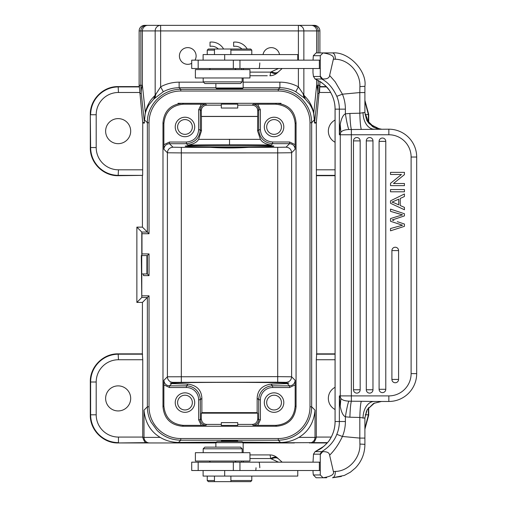 <?xml version="1.0" encoding="UTF-8"?>
<svg xmlns="http://www.w3.org/2000/svg" width="507" height="507" viewBox="0 0 507 507"><rect width="100%" height="100%" fill="white"/><g stroke="black" fill="none" stroke-linecap="round" stroke-linejoin="round"><path stroke-width="0.76" d="M320.285 60.149L191.709 60.149L191.709 68.502L320.285 68.502L320.285 55.694L323.054 52.912C331.008 54.154 334.455 56.239 333.384 59.148L335.323 59.243C335.336 55.51 334.398 53.4 332.516 52.912L326.616 52.912M335.323 59.243C348.322 59.357 360.54 72.381 359.9 86.602L359.818 92.566L342.421 94.188L335.165 81.798L329.626 75.461L333.384 59.148M329.626 75.461C329.347 77.989 327.015 79.155 322.623 78.965L321.672 78.997L320.088 76.487L313.51 76.487L315.088 78.997L321.672 78.997C327.864 82.134 332.915 87.914 336.813 96.324L342.421 94.188A38.976 38.83 90 0 1 345.394 109.151L345.394 113.841C346.604 121.484 347.745 126.718 348.803 129.532L388.844 129.196A27.841 27.841 0 0 1 416.684 157.037L416.684 373.627A27.841 27.841 0 0 1 388.844 401.468L388.844 395.904A22.27 22.27 0 0 0 411.114 373.627L416.684 373.627M320.285 68.502L320.285 76.107L322.623 78.965M320.285 76.107L320.088 76.487M313.003 68.502L312.977 72.685L313.44 76.443L313.979 77.235M313.034 60.149L313.345 55.694L320.285 55.694M313.313 55.713L313.903 55.13L313.313 55.713M243.29 69.617A11.135 0.97 -90 0 1 243.715 68.502L280.213 68.502M281.467 68.502L282.069 68.502M273.045 68.502L246.687 68.502M278.501 68.502L270.573 72.121C273.869 73.895 276.245 74.016 277.703 72.482M267.265 75.739L249.957 75.739M277.443 72.761A11.135 11.135 0 0 1 269.857 75.739L269.857 75.739A11.135 0.97 -90 0 0 270.573 72.121L249.957 72.121M216.438 88.554L215.874 87.99L243.157 87.99L243.157 77.97M242.574 88.529L216.502 88.567M145.332 113.593C145.655 111.534 146.789 108.726 148.741 105.171L153.577 99.207L155.174 95.259C152.195 98.225 150.205 100.709 149.204 102.712C147.86 104.607 145.3 111.388 145.338 112.51L144.558 119.956L147.36 122.757C146.903 104.905 162.912 88.896 180.765 89.352L179.136 87.73L179.136 82.159C172.583 82.185 166.423 83.744 160.643 86.83L163.286 91.729C168.242 89.093 173.521 87.755 179.136 87.73L215.874 87.73M243.157 87.73L279.896 87.73C285.511 87.755 290.796 89.093 295.752 91.729L303.966 97.775L303.173 93.896L298.395 86.83C292.615 83.744 286.449 82.185 279.896 82.159L243.157 82.159M194.992 60.149A8.353 8.353 0 0 0 187.755 47.62A8.353 8.353 0 0 0 179.402 55.973A8.353 8.353 0 0 0 191.709 63.331M279.515 54.585A8.353 8.353 0 0 0 263.044 54.585M235.166 42.068A13.917 13.917 0 0 0 233.645 42.151A13.917 13.917 0 0 1 247.213 49.014M241.921 49.014A9.722 9.722 0 0 0 233.645 46.352L233.645 42.151M303.173 93.896L305.461 99.22L309.714 104.258C311.761 107.547 313.092 110.659 313.7 113.593L314.594 123.062A5.571 5.564 -90 0 1 314.619 122.517L314.505 119.633L311.672 122.757L311.672 406.791C311.539 415.955 308.281 423.827 301.899 430.405C295.321 436.8 287.444 440.063 278.273 440.196L280.517 442.44C286.937 442.446 293.046 440.76 298.845 437.383L316.292 437.383L316.292 359.742L316.698 353.861L316.292 123.062L319.581 87.008L319.587 92.477L319.898 81.507L319.898 86.697M312.604 25.35A5.571 5.564 90 0 1 318.174 30.921L319.898 30.921L319.898 52.912L319.898 30.921A5.571 5.564 -90 0 0 314.334 25.35L298.395 25.35A5.571 5.463 90 0 1 303.858 30.921L303.858 60.149M147.848 25.35A5.571 5.463 90 0 0 142.385 30.921L160.643 30.921L160.643 25.35L298.395 25.35L298.395 30.921L160.643 30.921L160.643 86.83L155.174 95.259L155.174 30.921A5.571 5.463 -90 0 1 160.643 25.35L144.704 25.35A5.571 5.564 90 0 0 139.133 30.921L139.133 86.697L139.4 85.056L139.457 87.008L139.444 85.271L140.864 85.271L140.864 30.921L139.133 30.921A5.571 5.571 0 0 1 144.679 25.35M172.443 25.35L286.588 25.35L172.443 25.35M153.577 99.207L163.286 91.729M153.887 98.922L155.174 95.259M144.444 123.062L144.413 122.517A5.571 5.564 -90 0 1 144.444 123.062L142.746 123.062L142.651 175.371L118.467 175.371C110.83 175.264 104.271 172.545 98.789 167.228A27.841 27.834 -135 0 1 98.745 167.183C93.446 161.701 90.74 155.155 90.626 147.537L90.316 147.848C89.999 162.81 103.194 176.005 118.156 175.688L142.651 175.371M146.428 25.35A5.571 5.564 -90 0 0 140.864 30.921L142.385 30.921L142.385 85.271L145.338 112.51L144.527 119.633M142.334 175.688L142.435 227.13L149.033 233.727L141.979 233.727L141.789 232.06L141.789 255.585L141.301 255.585L141.789 297.495L141.789 273.964M335.07 175.688L316.698 175.688M365.027 114.747L368.716 114.436L368.716 123.157M368.716 114.436L364.901 100.361M326.223 86.596L319.898 86.596M139.133 86.596L118.156 86.596C103.194 86.279 89.999 99.473 90.316 114.436L90.316 147.848M142.334 353.861L142.746 359.742L142.746 437.383C144.013 441.147 145.224 442.896 146.377 442.636L147.905 442.953L118.156 442.953C103.276 443.333 89.935 429.999 90.316 415.119L90.316 381.701C89.935 366.815 103.276 353.487 118.156 353.861L142.334 353.861L142.435 302.419L136.865 302.419L136.865 227.13L142.435 227.13M279.896 82.159L279.896 87.73L278.273 89.352L278.273 91.026A31.732 31.732 62 0 1 310.005 122.751L310.005 406.791L311.672 406.791L315.024 410.138C313.884 422.527 308.49 431.609 298.845 437.383M147.905 442.953L215.874 442.953M294.383 442.953L243.157 442.953L312.661 442.636C313.808 442.896 315.018 441.147 316.292 437.383M280.517 442.44L242.625 442.142M216.407 442.142L178.515 442.44C171.943 442.396 165.833 440.71 160.187 437.383C150.547 431.609 145.154 422.527 144.013 410.138L147.36 406.791L147.36 297.495L142.435 302.419M178.515 442.44L180.765 440.196C171.658 440.063 163.818 436.844 157.259 430.525A33.411 33.399 -135 0 1 157.05 430.323L151.118 422.192C148.633 417.362 147.379 412.229 147.36 406.791L149.033 406.791A31.732 31.732 -119.3 0 0 180.765 438.53L278.273 438.53A31.732 31.732 150.7 0 0 310.005 406.791M335.07 387.31A12.529 12.529 0 0 0 335.07 409.51M335.07 353.861L316.698 353.861M327.243 442.953L311.133 442.953M368.716 407.508L368.716 415.113L364.901 429.188M368.716 415.113L368.405 414.802L364.901 428.326M90.316 381.701L90.626 382.012C90.747 374.312 93.503 367.714 98.897 362.213C104.366 356.966 110.887 354.285 118.467 354.178L142.651 354.178M142.746 437.072L118.467 437.072L118.467 442.636C110.824 442.529 104.258 439.81 98.776 434.48C93.459 428.998 90.74 422.439 90.626 414.802L90.316 415.119M130.686 398.407A12.529 12.529 0 0 0 118.156 385.878A12.529 12.529 0 0 0 105.627 398.407A12.529 12.529 0 0 0 118.156 410.936A12.529 12.529 0 0 0 130.686 398.407M257.157 412.628L257.157 398.204C257.575 390.137 262.157 385.44 270.903 384.116L287.317 383.603L288.819 383.096L286.823 383.108C275.054 382.107 184.199 382.101 172.215 383.108L170.219 383.096L171.715 383.603L188.135 384.116C196.874 385.44 201.456 390.137 201.875 398.204L201.875 412.628L257.157 412.628L257.695 413.167L201.336 413.167L201.875 412.628M295.163 384.876L295.163 405.866C294.174 417.876 287.678 424.372 275.675 425.354L257.746 425.354L260.389 419.758L260.389 399.769A12.244 12.244 -40.6 0 1 272.639 387.519L289.567 387.519L295.163 384.876L295.131 380.282C294.801 383.666 292.951 385.523 289.567 385.852L287.317 383.603M188.135 384.116L186.399 385.852L186.399 387.519A12.244 12.244 48.7 0 1 198.643 399.769L200.316 399.769C200.259 395.948 198.896 392.665 196.234 389.927C193.497 387.266 190.214 385.909 186.399 385.852L169.471 385.852C166.093 385.516 164.236 383.66 163.9 380.282L163.875 384.876L169.471 387.519L169.471 385.852L171.715 383.603M201.336 413.167L201.285 418.782L200.316 419.758C200.645 423.136 202.502 424.993 205.88 425.322L206.805 424.403C203.599 424.245 201.761 422.369 201.285 418.782M237.732 424.403L252.233 424.403C255.496 424.201 257.334 422.331 257.746 418.782L257.695 413.167M257.157 398.204L258.722 399.769C258.779 395.948 260.135 392.672 262.797 389.927C265.535 387.266 268.818 385.909 272.639 385.852L270.903 384.116M221.305 105.152L206.818 105.152C203.282 105.545 201.444 107.414 201.304 110.767L201.355 116.395L257.67 116.395L257.581 130.895L260.421 139.349L198.617 139.368C196.83 142.385 193.211 144.28 187.761 145.059A76.747 1.337 -0 0 1 229.519 144.825A76.747 1.337 -0 0 1 271.283 145.027L272.633 143.671C264.179 142.847 259.54 138.215 258.709 129.767L258.697 109.791C258.361 106.413 256.504 104.556 253.132 104.227L275.675 104.195C287.52 105.342 294.016 111.838 295.163 123.683L295.131 149.235C294.801 145.858 292.945 144.001 289.567 143.665L286.062 147.169L277.697 147.315L277.709 152.899L291.626 152.74L295.131 149.235M296.056 122.789L296.056 406.76C294.903 418.598 288.407 425.094 276.569 426.248L182.463 426.248C170.631 425.094 164.135 418.598 162.981 406.76L162.981 122.789C164.135 110.951 170.631 104.455 182.463 103.301L276.569 103.301C288.407 104.455 294.903 110.951 296.056 122.789L295.163 123.683M295.131 380.282L291.626 376.783L277.709 376.638L277.709 152.899L181.322 152.911L181.322 147.353L277.697 147.315M273.78 146.149C276.569 147.144 182.596 147.182 185.251 146.181C182.469 145.192 276.442 145.154 273.78 146.149M257.575 116.49L201.45 116.49L201.444 130.92L200.322 129.792C199.492 138.246 194.853 142.879 186.405 143.703L169.465 143.709C166.093 144.045 164.236 145.902 163.9 149.28L167.405 152.778C167.709 149.432 169.56 147.575 172.969 147.214L169.465 143.709L169.477 142.036L163.875 144.685L163.9 149.28M198.617 139.368L201.444 130.92M198.649 129.779L198.655 109.823L200.328 109.791L200.322 129.792L198.649 129.792C197.933 137.22 193.851 141.307 186.399 142.036M181.322 382.202L181.322 152.911L167.405 152.778L167.405 376.783L277.709 376.638L277.709 382.202L172.976 382.348A5.571 5.564 44.9 0 1 167.405 376.783L163.9 380.282M210.367 147.341C223.137 148.171 235.901 148.164 248.671 147.328M182.463 426.248L183.357 425.354C171.524 424.201 165.029 417.705 163.875 405.866L163.875 384.876M163.875 144.685L163.875 123.683C165.022 111.838 171.518 105.342 183.357 104.195L205.893 104.227C202.515 104.556 200.658 106.413 200.328 109.791L201.304 110.767M198.643 399.769L198.643 419.758L201.292 425.354L205.88 425.322M206.805 424.403L221.305 424.403M260.389 399.769L258.722 399.769L258.722 419.758C258.386 423.136 256.529 424.993 253.151 425.322L257.746 425.354M283.806 402.583A9.747 9.747 0 0 0 274.059 392.843A9.747 9.747 0 0 0 264.318 402.583A9.747 9.747 0 0 0 274.059 412.33A9.747 9.747 0 0 0 283.806 402.583M183.357 425.354L201.292 425.354M237.732 425.411L237.732 422.629L221.305 422.629L221.337 425.424L237.701 425.398M141.979 233.727L141.979 253.918L149.033 253.918L147.36 255.585L147.36 273.964L149.033 275.631L143.513 275.631L143.513 273.964L147.36 273.964L141.979 273.964M136.865 302.419L141.789 297.495L147.36 297.495L149.033 295.822L149.033 406.798M136.865 227.13L141.789 232.06L147.36 232.06L147.36 122.757L149.033 122.757L149.033 233.727M141.301 255.585L147.36 255.585L141.789 255.585L141.979 253.918M141.732 255.585L141.732 273.964M146.903 273.964L146.903 255.585M180.765 91.026L180.765 89.352L278.273 89.352C287.437 89.486 295.315 92.749 301.893 99.138C308.281 105.716 311.539 113.587 311.672 122.757L310.005 122.757M303.966 97.775L305.461 99.22M295.752 91.729L298.395 86.83L298.395 68.502M305.144 98.922L303.858 95.234C306.748 98.111 308.719 100.57 309.771 102.61C311.425 105.019 313.839 111.876 313.7 112.51L314.505 119.633M313.7 113.593L316.653 85.271L318.174 85.271A83.522 83.509 90 0 1 317.769 93.472A83.522 40.516 -173.8 0 0 317.623 89.39A83.522 40.516 -173.8 0 0 316.653 85.271L316.653 79.719M368.405 122.77L368.405 114.747L364.901 101.223M140.965 89.378L141.415 89.359A83.522 40.516 173.8 0 0 141.263 93.472L141.263 93.472A83.522 83.509 -90 0 1 140.864 85.271L142.385 85.271A83.522 40.516 173.8 0 0 141.415 89.359M118.467 92.477A22.27 22.27 -57.5 0 0 96.197 114.747L90.633 114.747C90.74 107.104 93.459 100.538 98.789 95.056C104.271 89.739 110.83 87.02 118.467 86.912L139.355 86.912L142.746 123.062M130.686 131.142A12.529 12.529 0 0 0 118.156 118.613A12.529 12.529 0 0 0 105.627 131.142A12.529 12.529 0 0 0 118.156 143.671A12.529 12.529 0 0 0 130.686 131.142M335.07 120.045A12.529 12.529 0 0 0 335.07 142.245M317.623 89.39L317.94 85.271M221.305 441.559L221.337 440.989L237.701 441.014M237.732 441.001L237.732 441.559M242.048 441.559L216.99 441.559L215.874 442.674L243.157 442.674L242.048 441.559M320.285 462.162L191.709 462.162L191.709 470.515L320.285 470.515L320.285 454.557L322.623 451.699C327.015 451.509 329.347 452.675 329.626 455.204C334.626 450.229 338.891 443.986 342.421 436.476A38.976 38.83 90 0 0 345.394 421.513L345.394 416.824L349.9 417.217C350.147 409.32 350.635 403.99 351.351 401.233L348.803 401.132C344.906 400.967 342.269 400.08 340.888 398.477L340.216 406.202C341.363 412.204 343.093 415.74 345.394 416.824C346.604 409.181 347.745 403.946 348.803 401.132M278.584 462.162L243.715 462.162A11.135 0.97 -90 0 1 243.29 461.047M281.898 462.162L280.625 462.162M320.285 470.515L320.285 474.97L323.054 477.752C331.014 476.504 334.455 474.425 333.384 471.516L329.626 455.204M320.285 474.97L313.345 474.97L316.115 477.752L326.616 477.752M313.903 475.534L313.313 474.951L313.034 472.226M313.034 472.22L313.034 470.515M313.003 462.162L313.51 454.177L320.088 454.177L320.285 454.557M313.44 454.221L313.979 453.429L313.44 454.221M258.164 462.162L260.243 462.162M255.61 470.515A5.571 0.488 -90 0 0 256.035 467.733M203.111 470.515L203.111 476.079L297.767 476.079L297.767 470.515M214.461 480.535L207.243 480.535L208.358 481.65L250.673 481.65L251.789 480.535L251.789 476.079M230.888 480.535L251.789 480.535M249.957 454.925L269.857 454.925A11.135 0.97 -90 0 1 270.573 458.543L278.501 462.162M277.43 457.891A11.135 5.45 132.9 0 0 270.573 458.543L249.957 458.543M320.088 454.177L321.672 451.667C329.1 447.149 334.151 441.375 336.813 434.334L342.421 436.476L359.818 438.092L359.9 444.062C360.68 457.682 348.689 471.307 335.323 471.421L333.384 471.516M315.234 451.598L322.623 451.699M315.164 451.623L323.758 446.369C327.421 442.814 329.322 440.716 329.461 440.07L330.602 438.27C329.208 441.001 326.489 444.05 322.446 447.428C321.444 448.397 318.992 449.81 315.088 451.667L313.979 453.429M341.376 476.466L332.516 477.752C334.398 477.264 335.336 475.154 335.323 471.421M364.875 112.865L369.318 123.841L379.99 129.196M364.875 417.8L367.239 409.58L374.534 403.008M397.285 221.648L404.434 224.05L404.434 226.331L390.517 230.812L390.517 228.524L402.488 225.241L390.517 221.267L390.517 218.574L402.488 214.841L390.517 211.349L399.459 213.998M398.584 250.578A3.34 3.34 0 0 0 395.245 247.239A3.34 3.34 0 0 0 391.905 250.578L391.905 379.413A3.34 3.34 0 0 0 395.245 382.753A3.34 3.34 0 0 0 398.584 379.413L398.584 250.578L391.905 250.578M385.783 141.371A3.34 3.34 0 0 0 382.443 138.031A3.34 3.34 0 0 0 379.097 141.371L379.097 389.294A3.34 3.34 0 0 0 382.443 392.633A3.34 3.34 0 0 0 385.783 389.294L385.783 141.371L379.097 141.371M372.975 140.889A3.34 3.34 0 0 0 369.635 137.543A3.34 3.34 0 0 0 366.295 140.889L366.295 389.775A3.34 3.34 0 0 0 369.635 393.121A3.34 3.34 0 0 0 372.975 389.775L372.975 140.889L366.295 140.889M360.166 140.889A3.34 3.34 0 0 0 356.827 137.543A3.34 3.34 0 0 0 353.487 140.889L353.487 389.775A3.34 3.34 0 0 0 356.827 393.121A3.34 3.34 0 0 0 360.166 389.775L360.166 140.889L353.487 140.889M381.518 129.285L374.578 127.682L366.536 119.766L364.875 112.491L359.818 113.2L349.9 113.448C350.147 121.344 350.635 126.674 351.351 129.431L351.351 395.904L388.844 395.904M333.207 52.918L332.516 52.912C348.924 51.365 367.176 71.348 364.913 86.342L364.901 92.566L359.818 92.566L359.818 113.2C360.046 121.395 360.534 126.782 361.269 129.374M349.9 113.448L345.394 113.841C343.093 114.924 341.363 118.461 340.216 124.462L339.36 134.761L340.888 132.188C342.288 130.572 344.925 129.684 348.803 129.532M388.844 401.468L374.179 401.468A16.706 11.135 -90 0 0 374.172 401.468L361.269 401.291C360.534 403.883 360.046 409.269 359.818 417.464L349.9 417.217M361.269 401.291L351.351 401.233L351.351 395.904L340.26 395.904L340.26 134.761A5.571 5.545 -90 0 1 340.888 132.188L340.216 124.462M381.498 401.468L373.817 403.363M367.201 409.643L373.482 403.54M366.574 410.822L364.901 418.072L364.901 438.092L359.818 438.092L359.818 417.464L364.875 418.174M332.516 52.912L316.115 52.912L313.903 55.13M336.813 434.334A33.411 33.278 90 0 0 339.36 421.513L339.36 395.904L340.26 395.904A5.571 5.545 -90 0 0 340.888 398.477L339.36 395.904L340.216 406.202M315.24 79.067L315.088 78.997C322.877 82.78 328.054 87.248 330.602 92.394L330.583 92.363M404.434 189.561L390.517 189.561L390.517 191.798L404.434 191.798L404.434 189.561M390.517 211.349L390.517 209.106L404.434 213.739L404.434 215.893L392.196 219.975L393.831 220.475M404.434 183.502L393.495 183.502L404.434 174.636L404.434 172.348L390.517 172.348L390.517 174.49L401.443 174.49L390.517 183.35L390.517 185.644L404.434 185.644L404.434 183.502M404.434 207.382L400.219 205.525L400.219 198.471L404.434 196.501L404.434 193.959L390.517 200.861L390.517 203.275L404.434 209.752L404.434 207.382M394.636 203.028L398.717 204.885L398.717 199.162L391.974 202.122L394.636 203.028M225.051 461.047L249.957 461.047L249.957 452.694L195.391 452.694L195.391 461.047L225.051 461.047M242.162 452.694L242.162 448.796L203.187 448.796L203.187 452.694M242.162 448.796L240.489 447.13L204.853 447.13L203.187 448.796M237.732 105.152L252.207 105.152C255.737 105.545 257.575 107.414 257.721 110.767L258.697 109.791L260.37 109.785L257.721 104.195M221.305 104.144L237.701 104.15M237.732 104.138L237.732 108.035L221.305 108.035L221.305 104.138M295.163 144.647L289.592 141.998L272.614 142.004C265.174 141.269 261.099 137.188 260.383 129.767L260.37 109.785M283.806 126.965A9.747 9.747 0 0 0 274.059 117.225A9.747 9.747 0 0 0 264.318 126.965A9.747 9.747 0 0 0 274.059 136.713A9.747 9.747 0 0 0 283.806 126.965M257.67 116.395L257.721 110.767M198.655 109.823L201.304 104.195M194.72 126.965A9.747 9.747 0 0 0 184.973 117.225A9.747 9.747 0 0 0 175.232 126.965A9.747 9.747 0 0 0 184.973 136.713A9.747 9.747 0 0 0 194.72 126.965M177.596 126.965A7.377 7.377 0 0 0 184.973 134.342A7.377 7.377 0 0 0 192.349 126.965A7.377 7.377 0 0 0 184.973 119.589A7.377 7.377 0 0 0 177.596 126.965M271.283 145.027C265.826 144.254 262.208 142.359 260.421 139.349M266.682 126.965A7.377 7.377 0 0 0 274.059 134.342A7.377 7.377 0 0 0 281.442 126.965A7.377 7.377 0 0 0 274.059 119.589A7.377 7.377 0 0 0 266.682 126.965M194.72 402.583A9.747 9.747 0 0 0 184.973 392.843A9.747 9.747 0 0 0 175.232 402.583A9.747 9.747 0 0 0 184.973 412.33A9.747 9.747 0 0 0 194.72 402.583M177.596 402.583A7.377 7.377 0 0 0 184.973 409.96A7.377 7.377 0 0 0 192.349 402.583A7.377 7.377 0 0 0 184.973 395.207A7.377 7.377 0 0 0 177.596 402.583M266.682 402.583A7.377 7.377 0 0 0 274.059 409.96A7.377 7.377 0 0 0 281.442 402.583A7.377 7.377 0 0 0 274.059 395.207A7.377 7.377 0 0 0 266.682 402.583M178.014 103.301L182.463 103.301L178.014 103.301M276.569 103.301L281.024 103.301L276.569 103.301L275.675 104.195M235.115 46.238A9.722 9.722 0 0 0 233.645 46.352M218.333 49.014A9.722 9.722 0 0 0 210.031 46.327L210.031 42.125A13.917 13.917 0 0 1 223.612 49.014M210.031 68.895L210.031 68.502M297.767 60.149L297.767 54.585L203.111 54.585L203.111 60.149M230.888 50.13L251.789 50.13L250.673 49.014L208.358 49.014L207.243 50.13L207.243 54.585M214.461 50.13L207.243 50.13M225.051 69.617L195.391 69.617L195.391 77.97L249.957 77.97L249.957 69.617L225.051 69.617M203.187 77.97L203.187 81.868L242.162 81.868L242.162 77.97M203.187 81.868L204.853 83.535L240.489 83.535L242.162 81.868M319.359 68.502L319.359 60.149M241.693 68.502L241.693 69.617M259.799 62.931A11.135 0.97 90 0 1 258.963 68.502M233.334 68.502L233.334 60.149M239.957 68.502L239.957 60.149M278.616 71.639C277.088 73.249 274.699 73.274 271.448 71.696M179.136 82.159L203.478 82.159M298.395 60.149L298.395 30.921L316.653 30.921A5.571 5.463 -90 0 0 311.184 25.35M303.858 68.502L303.858 95.234M155.072 97.775L155.858 93.896M118.156 175.688L118.467 169.807L142.746 169.807M118.467 169.807A22.27 22.27 -147.5 0 1 96.197 147.537L90.626 147.537L90.316 114.436M316.292 123.062L314.594 123.062M315.024 410.138L315.024 437.383A5.571 5.564 90 0 1 309.454 442.953L309.454 442.953M149.578 442.953A5.571 5.564 -90 0 1 144.013 437.383L160.187 437.383M142.746 437.383L144.013 437.383L144.013 410.138M146.377 442.636L118.156 442.953M327.509 442.636L312.661 442.636M316.292 437.072L331.242 437.072M335.07 359.742L316.292 359.742M316.387 354.178L335.07 354.178M368.405 407.882L368.405 414.802L365.23 414.802M118.467 437.072A22.27 22.27 -147.5 0 1 96.197 414.802L96.197 382.012A22.27 22.27 -57.5 0 1 118.467 359.742L118.156 353.861M96.197 414.802L90.626 414.802L90.626 382.012L96.197 382.012M142.746 359.742L118.467 359.742M286.062 147.169C289.446 147.505 291.303 149.362 291.626 152.74L291.626 376.783C291.316 380.142 289.459 381.999 286.062 382.348L286.823 383.108M172.215 383.108L172.976 382.348M277.709 382.202L286.062 382.348M198.643 419.758L200.316 419.758L200.316 399.769L201.875 398.204M260.389 419.758L258.722 419.758L257.746 418.782M272.639 387.519L272.639 385.852L289.567 385.852L289.567 387.519M296.056 406.76L295.163 405.866M289.592 141.998L289.567 143.665L272.633 143.671L272.633 142.004M181.322 147.353L172.969 147.214M169.477 142.036L186.405 142.036L186.405 143.703L187.761 145.059M229.519 139.26L229.519 144.825M163.875 405.866L162.981 406.76M162.981 122.789L163.875 123.683M186.399 387.519L169.471 387.519M252.233 424.403L253.151 425.322M275.675 425.354L276.569 426.248M141.979 295.822L149.033 295.822M149.033 253.918L149.033 275.631M149.033 122.757A31.732 31.732 -28 0 1 180.758 91.026L278.273 91.026M316.653 52.912L316.653 30.921L318.174 30.921L318.174 52.912M318.174 80.505L318.174 85.271L319.587 85.271L319.581 87.008M319.683 86.912L326.521 86.912M330.634 92.477L319.587 92.477M139.85 93.472L141.263 93.472L144.413 122.517L142.714 122.517M139.755 92.483L118.467 92.483L118.156 86.596M96.197 114.747L96.197 147.537M335.07 175.371L316.387 175.371M316.292 169.807L335.07 169.807M316.317 122.517L314.619 122.517L317.769 93.472L319.188 93.472M180.765 438.53L180.765 440.196L278.273 440.196L278.273 438.53M319.359 470.515L319.359 462.162M241.693 461.047L241.693 462.162M258.963 462.162A11.135 0.97 90 0 1 259.799 467.733M233.334 470.515L233.334 462.162M239.957 470.515L239.957 462.162M224.683 470.515L224.683 476.079M278.616 459.025C277.076 457.415 274.686 457.39 271.448 458.962M411.114 373.627L411.114 157.037A22.27 22.27 0 0 0 388.844 134.761L339.36 134.761L339.36 109.151L335.089 109.151L335.089 421.513A33.411 33.278 -90 0 1 330.602 438.27M388.844 134.761L388.844 129.196M374.172 401.468A16.706 11.135 -90 0 0 363.044 418.174M359.9 444.062L364.894 444.341M335.089 421.513L345.394 421.513M359.9 86.602L364.894 86.323M416.684 157.037L411.114 157.037M363.044 112.491A16.706 11.135 -90 0 0 374.179 129.196M345.394 109.151L339.36 109.151A33.411 33.278 90 0 0 336.813 96.324M335.089 109.151L335.089 109.151A33.411 33.278 -90 0 0 330.602 92.394C333.549 97.578 335.045 103.162 335.07 109.151L335.07 421.513C335.045 427.502 333.549 433.092 330.577 438.282M391.905 379.413L398.584 379.413M379.097 389.294L385.783 389.294M366.295 389.775L372.975 389.775M353.487 389.775L360.166 389.775M253.132 104.227L252.207 105.152M206.818 105.152L205.893 104.227M183.357 104.195L182.463 103.301M260.383 129.767L258.709 129.767L257.581 130.895M224.683 54.585L224.683 60.149M198.174 60.149L198.174 68.502M277.437 72.761L282.152 68.502M242.612 88.541L243.157 87.99M319.898 30.921A5.571 5.571 0 0 0 314.334 25.35M215.874 447.13L215.874 442.674M243.157 452.694L243.157 442.674M198.174 470.515L198.174 462.162M214.461 481.65L214.461 476.079M230.888 481.65L230.888 476.079M207.243 480.535L207.243 476.079M277.443 457.903A11.135 11.135 0 0 0 269.857 454.925M282.158 462.162L277.437 457.903M364.901 438.092L364.913 444.322C364.793 453.581 361.611 461.478 355.375 468.012L350.426 472.163L344.373 475.42L332.516 477.752M367.562 409.067L367.214 409.624M364.901 92.566L364.901 112.586L366.536 119.76L367.531 121.553M374.597 127.688L381.498 129.196C378.526 129.253 375.478 128.334 372.353 126.439M366.878 120.444L367.676 121.775L372.765 126.699L374.356 127.574M330.583 92.388C329.93 90.753 327.737 88.129 323.998 84.504L322.325 83.161C321.089 82.077 318.7 80.702 315.164 79.041M210.424 462.162L209.309 461.047M234.925 462.162L236.034 461.047M215.874 83.535L215.874 87.99M230.888 49.014L230.888 54.585M214.461 49.014L214.461 54.585M251.789 50.13L251.789 54.585M234.925 68.502L236.034 69.617M210.424 68.502L209.309 69.617"/></g></svg>
